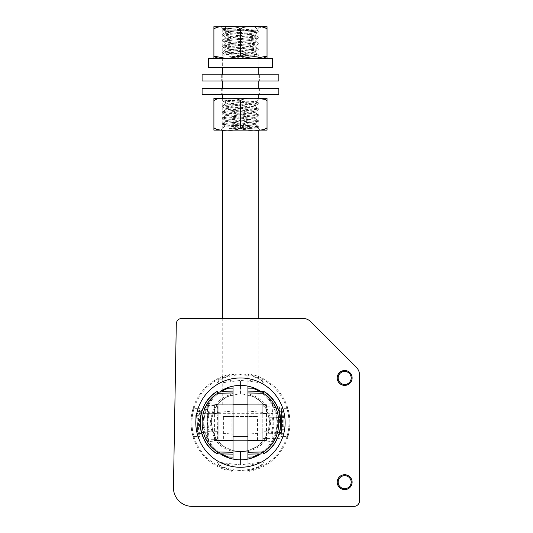 <?xml version="1.0" encoding="UTF-8"?>
<svg xmlns="http://www.w3.org/2000/svg" width="533" height="533" viewBox="0 0 533 533"><rect width="100%" height="100%" fill="white"/><g stroke="black" fill="none" stroke-linecap="round" stroke-linejoin="round"><path stroke-width="0.4" stroke-dasharray="2.67 2" d="M240.47 26.65L259.964 26.65L220.975 26.65L254.647 26.65L226.292 26.65L222.747 30.194L258.192 30.194L222.747 30.194L222.747 67.391M247.912 392.974L247.912 404.754L213.86 404.754L233.028 404.754L233.028 392.974M233.028 436.654L247.912 436.654M247.912 440.198L217.404 440.198L213.86 436.654L213.86 404.754M233.028 440.198L217.404 440.198M223.387 440.198L257.552 440.198L223.387 440.198L223.387 416.566L231.928 416.566L223.387 416.566M231.928 440.198L231.928 416.566L249.011 416.566L231.928 416.566L231.928 440.198M249.011 440.198L249.011 416.566L257.552 416.566L249.011 416.566L249.011 440.198M257.552 440.198L257.552 416.566M247.912 386.152L247.912 373.686A49.496 49.496 0 0 1 247.912 471.552L247.912 459.08M247.912 457.094L252.589 457.014A36.471 36.471 0 0 0 252.589 388.217L247.912 388.137M247.912 471.552L247.912 470.872L259.644 466.848L264.101 462.997L259.664 463.144L247.912 465.322L247.912 450.665C255.987 447.5 266.86 444.848 269.631 422.616C266.853 400.39 256.013 397.745 247.912 394.567L247.912 450.665M247.912 394.567L247.912 452.257M247.912 454.116L247.912 470.872M247.912 379.909L259.664 382.088L264.101 382.234L259.638 378.383L247.912 374.359L247.912 391.115M247.912 374.359L247.912 373.686M247.912 404.754L266.52 404.754L247.912 404.754L264.101 404.754L247.912 404.754L247.912 465.322M247.912 422.616L247.912 434.155L247.912 422.616M247.912 451.751C256.386 448.493 267.739 445.848 270.671 422.622C267.739 399.397 256.413 396.752 247.912 393.481M282.124 410.523A43.373 43.373 0 0 1 282.124 434.708L281.89 436.574L287.833 436.574L288.386 434.708A49.422 49.422 0 0 0 288.386 410.523L287.833 408.658L281.89 408.658L282.124 410.523L281.138 410.523L280.891 408.658L286.867 408.658L287.427 410.523A48.49 48.49 0 0 1 287.427 434.708L286.867 436.574L280.891 436.574L281.138 434.708A42.427 42.427 0 0 0 281.138 410.523M272.43 413.108C274.228 419.444 274.228 425.787 272.43 432.13L273.282 441.724L281.217 432.569C282.843 425.934 282.843 419.298 281.217 412.662L273.282 403.508L272.43 413.108L262.802 413.595L262.802 404.567L273.282 403.508M281.217 432.569L262.802 431.643L262.802 413.595L262.802 440.664L262.802 431.643L272.43 432.13M262.802 404.567L262.802 413.595L281.217 412.662M262.802 422.616L262.802 406.832L262.802 422.616M262.802 440.664L273.282 441.724M281.89 436.574L280.891 436.574M287.833 436.574L286.867 436.574M281.89 408.658L280.891 408.658M287.833 408.658L286.867 408.658M247.912 440.478L266.52 440.478L247.912 440.478M259.178 391.309L262.056 393.221L263.155 393.241A35.171 35.171 0 0 1 263.155 451.991L262.056 452.011A36.471 36.471 0 0 0 262.056 393.221M262.056 452.011L259.178 453.923M263.722 391.389L263.155 393.241M263.722 453.843L263.155 451.991M274.582 443.223A37.03 37.03 0 0 1 272.743 445.741M240.47 464.829L240.47 459.832L240.47 464.829C228.177 463.61 220.575 462.604 217.664 461.805C216.804 461.818 218.377 468.707 240.47 470.586C261.903 468.86 263.915 462.104 263.422 461.864L240.47 464.829M247.912 450.845L257.725 446.234L263.695 440.458L268.139 432.283L269.665 419.944L266.413 409.004L261.29 402.042L254.201 396.812L240.47 393.467L240.47 380.402C252.762 381.621 260.364 382.627 263.275 383.434C264.141 383.414 262.562 376.531 240.47 374.646L240.47 374.053A48.563 48.563 0 0 1 289.033 422.616A48.563 48.563 0 0 1 240.47 471.179L240.47 470.586L240.47 471.179A48.563 48.563 0 0 1 191.907 422.616A48.563 48.563 0 0 1 240.47 374.053L240.47 374.646C219.036 376.371 217.031 383.127 217.517 383.374L240.47 380.402L240.47 393.467L226.858 396.752L219.803 401.895L214.706 408.664L211.348 419.211L212.627 431.783L217.111 440.278L223.1 446.148L233.028 450.845M272.503 403.961L271.583 413.361C273.329 419.531 273.329 425.7 271.583 431.877L272.503 441.271L280.331 432.356C281.924 425.86 281.924 419.371 280.331 412.875L272.503 403.961M233.028 459.08L233.028 471.552A49.496 49.496 0 0 1 233.028 373.686L233.028 386.152M233.028 388.137L228.351 388.217A36.471 36.471 0 0 0 228.351 457.014L233.028 457.094M233.028 373.686L233.028 374.359L221.302 378.383L216.838 382.234L221.275 382.088L233.028 379.909L233.028 394.567C224.953 397.731 214.079 400.383 211.308 422.616C214.086 444.842 224.933 447.493 233.028 450.665L233.028 394.567M233.028 391.115L233.028 374.359M233.028 452.257L233.028 379.909M233.028 450.665L233.028 465.322L221.275 463.144L216.838 462.997L221.302 466.848L233.028 470.872L233.028 454.116M233.028 470.872L233.028 471.552M233.028 465.322L233.028 404.754L214.419 404.754L233.028 404.754M233.028 422.616L233.028 434.155L233.028 422.616M233.028 393.481C224.56 396.745 213.2 399.384 210.269 422.616C213.207 445.835 224.526 448.48 233.028 451.751M198.822 434.708A43.373 43.373 0 0 1 198.822 410.523L199.049 408.658L193.106 408.658L192.553 410.523A49.422 49.422 0 0 0 192.553 434.708L193.106 436.574L199.049 436.574L198.822 434.708L199.808 434.708L200.048 436.574L194.079 436.574L193.512 434.708A48.49 48.49 0 0 1 193.512 410.523L194.079 408.658L200.048 408.658L199.808 410.523A42.427 42.427 0 0 0 199.808 434.708M208.51 432.13C206.711 425.787 206.711 419.444 208.51 413.108L207.657 403.508L199.722 412.662C198.096 419.298 198.096 425.934 199.722 432.569L207.657 441.724L208.51 432.13L218.144 431.643L218.144 440.664L207.657 441.724M199.722 412.662L218.144 413.595L218.144 431.643L218.144 404.567L218.144 413.595L208.51 413.108M218.144 440.664L218.144 431.643L199.722 432.569M218.144 422.616L218.144 412.382L218.144 422.616M218.144 404.567L207.657 403.508M199.049 408.658L200.048 408.658M193.106 408.658L194.079 408.658M199.049 436.574L200.048 436.574M193.106 436.574L194.079 436.574M233.028 440.478L214.419 440.478L233.028 440.478M221.761 453.923L218.883 452.011L217.784 451.991A35.171 35.171 0 0 1 217.784 393.241L218.883 393.221A36.471 36.471 0 0 0 218.883 452.011M218.883 393.221L221.761 391.309M217.224 453.843L217.784 451.991M217.224 391.389L217.784 393.241M206.358 402.009A37.03 37.03 0 0 1 208.203 399.49M208.436 441.271L209.362 431.877C207.61 425.7 207.61 419.531 209.362 413.361L208.436 403.961L200.608 412.875C199.016 419.371 199.016 425.86 200.608 432.356L208.436 441.271M195.778 422.616L195.778 415.167L195.778 422.616M197.643 422.616L197.643 431.93L197.643 422.616M279.559 422.616L279.559 406.832L279.559 422.616M281.424 422.616L281.424 408.691L281.424 422.616M281.424 411.922L281.424 433.316L281.424 411.922L269.005 411.922L269.005 417.266L269.005 411.922M281.424 417.266L269.005 417.266L269.005 427.966L269.005 417.266L281.424 417.266M281.424 427.966L269.005 427.966L269.005 433.316L269.005 427.966L281.424 427.966M281.424 433.316L269.005 433.316M207.364 409.257L207.364 435.974L207.364 409.257A53.973 53.973 0 0 1 208.463 405.533L217.044 405.533A51.908 25.95 0 0 1 217.044 414.074A51.908 25.95 0 0 0 217.044 405.533A53.973 53.973 0 0 1 218.144 409.257L218.144 435.974L218.144 409.257M207.364 422.616L207.364 431.93L207.364 422.616M207.364 435.974A53.973 53.973 0 0 0 208.463 439.698A51.908 25.95 180 0 1 208.463 431.157A51.908 51.908 0 0 1 208.463 414.074A51.908 25.95 0 0 1 208.463 405.533A51.908 25.95 0 0 0 208.463 414.074A51.908 51.908 0 0 0 208.463 431.157L217.044 431.157A51.908 51.908 0 0 0 217.044 414.074A51.908 51.908 0 0 1 217.044 431.157A51.908 25.95 180 0 1 217.044 439.698A51.908 25.95 180 0 0 217.044 431.157L208.463 431.157A51.908 25.95 180 0 0 208.463 439.698L217.044 439.698A53.973 53.973 0 0 0 218.144 435.974M208.463 414.074L217.044 414.074L208.463 414.074M359.555 500.767A5.583 5.583 0 0 1 353.979 506.35L192.047 506.35A18.608 18.608 0 0 1 173.445 487.415L176.296 323.897A5.583 5.583 0 0 1 181.88 318.414L302.831 318.414A11.166 11.166 0 0 1 310.726 321.685L356.291 367.244A11.166 11.166 0 0 1 359.555 375.139L359.555 500.767M338.162 482.158A6.516 6.516 0 0 1 344.671 475.649A6.516 6.516 0 0 1 351.187 482.158A6.516 6.516 0 0 1 344.671 488.674A6.516 6.516 0 0 1 338.162 482.158M338.162 377.957A6.516 6.516 0 0 1 344.671 371.448A6.516 6.516 0 0 1 351.187 377.957A6.516 6.516 0 0 1 344.671 384.473A6.516 6.516 0 0 1 338.162 377.957M220.309 391.335A37.217 37.217 0 0 0 240.47 459.832A37.217 37.217 0 0 0 277.686 422.616A37.217 37.217 0 0 0 240.47 385.399A37.217 37.217 0 0 0 220.309 453.896M260.63 453.896A37.217 37.217 0 0 0 260.63 391.335M195.811 422.616A44.659 44.659 0 0 0 240.47 467.274A44.659 44.659 0 0 0 285.128 422.616A44.659 44.659 0 0 0 240.47 377.957A44.659 44.659 0 0 0 195.811 422.616M337.229 482.158A7.442 7.442 0 0 0 344.671 489.6A7.442 7.442 0 0 0 352.113 482.158A7.442 7.442 0 0 0 344.671 474.716A7.442 7.442 0 0 0 337.229 482.158M337.229 377.957A7.442 7.442 0 0 0 344.671 385.399A7.442 7.442 0 0 0 352.113 377.957A7.442 7.442 0 0 0 344.671 370.515A7.442 7.442 0 0 0 337.229 377.957M252.902 26.65L228.031 26.65M227.185 26.65C220.609 26.277 216.178 27.076 213.906 29.042L213.906 26.65L227.185 26.65C233.534 26.184 237.965 26.983 240.47 29.042C242.941 26.99 247.372 26.19 253.748 26.65M253.808 26.65L265.447 27.929M252.915 58.503L267.033 58.503L267.033 26.65M259.877 58.417L254.601 58.503M240.47 29.042L240.47 56.112C237.984 58.164 233.554 58.963 227.191 58.503L220.529 58.377M226.352 58.503L253.755 58.503C247.405 58.963 242.975 58.17 240.47 56.112M266.2 56.791L265.294 57.297M264.495 57.617L262.909 58.05M262.609 58.104L262.129 58.184M260.724 58.35L260.124 58.397M213.906 29.042L213.906 58.503L228.024 58.503M220.202 58.35L219.583 58.29M218.337 58.104L217.724 57.984M216.558 57.657L215.645 57.297M214.739 56.791L213.906 56.112M267.033 58.503L213.906 58.503M240.47 58.503L259.964 58.503L240.47 58.503M231.835 28.309L222.707 29.395L253.382 31.547L258.232 32.346L227.558 34.498L222.701 35.298L258.312 38.169L227.578 40.408L222.707 41.214L258.312 44.079L228.017 46.284L222.707 47.117L258.312 49.989L255.154 51.861L250.916 51.021L225.792 48.909L230.016 48.07L255.24 45.851L225.699 42.9L255.24 39.942L225.699 36.99L225.699 38.169L255.24 35.218L225.699 32.26L231.788 31.374L225.699 31.374L226.425 31.374L224.999 30.674L226.139 29.488L231.835 28.309L222.634 28.309L258.312 31.081L222.707 33.952L227.578 34.752L258.312 36.99L222.634 39.942L258.312 42.9L222.634 45.851L258.312 48.803L222.634 51.761L258.312 54.712L228.963 56.851L249.744 53.78L232.401 53.78L225.106 54.373L220.975 58.503M258.239 50.069L222.634 52.94L253.362 55.179L258.239 55.978L249.877 56.851L257.686 56.298L225.106 54.373M228.963 56.851L249.877 56.851M225.699 38.169L255.147 41.021L251.043 41.854L225.699 44.079L255.147 46.931L250.916 47.77L225.699 49.989L255.154 52.84L249.744 53.78M226.425 31.374L255.24 34.032L225.699 36.99M255.154 51.861L232.401 53.78M222.954 28.309L256.533 30.008L231.788 31.374M208.33 67.391L272.556 67.391L258.185 67.391L258.185 58.503L222.654 58.503L258.185 58.503L258.185 67.391L272.556 67.391L272.556 58.503L208.33 58.503M258.185 67.391L222.654 67.391L258.185 67.391M202.094 74.833L278.846 74.833M240.47 74.833L259.658 74.833L240.47 74.833M202.094 80.976L278.846 80.976M240.47 80.976L259.658 80.976L240.47 80.976M202.094 88.418L278.846 88.418M240.47 88.418L259.658 88.418L240.47 88.418M202.094 94.568L278.846 94.568M240.47 94.568L259.658 94.568L240.47 94.568M254.681 98.285L228.031 98.285M252.902 98.285L258.192 98.285L258.192 130.139L253.755 130.139C247.405 130.598 242.975 129.805 240.47 127.753C237.984 129.799 233.554 130.598 227.191 130.139L220.529 130.012M227.185 98.285C220.609 97.912 216.178 98.712 213.906 100.677L213.906 98.285L227.185 98.285C233.534 97.819 237.965 98.618 240.47 100.677C242.941 98.625 247.372 97.832 253.748 98.285L265.447 99.571M240.47 98.285L220.975 98.285L240.47 98.285M267.033 130.139L267.033 98.285M240.47 100.677L240.47 127.753M266.2 128.426L265.294 128.933M264.495 129.259L262.909 129.686M262.609 129.746L262.129 129.825M260.724 129.985L260.124 130.032M259.877 130.052L252.915 130.139M213.906 100.677L213.906 130.139L254.601 130.139M220.202 129.985L219.583 129.925M218.337 129.746L217.724 129.619M216.558 129.292L215.645 128.933M214.739 128.433L213.906 127.753M228.024 130.139L226.352 130.139M240.47 130.139L259.964 130.139L240.47 130.139M231.835 99.944L222.707 101.03L253.382 103.182L258.232 103.988L227.558 106.134L222.701 106.94L258.312 109.805L227.578 112.043L222.707 112.849L258.312 115.714L228.017 117.92L222.707 118.752L258.312 121.624L255.154 123.496L250.916 122.657L225.792 120.545L230.016 119.705L255.24 117.487L225.699 114.535L255.24 111.577L225.699 108.625L225.699 109.805L255.24 106.853L225.699 103.902L231.788 103.016L225.699 103.016L226.425 103.016L224.999 102.316L226.139 101.123L231.835 99.944L222.634 99.944L258.312 102.716L222.707 105.587L227.578 106.387L258.312 108.625L222.634 111.577L258.312 114.535L222.634 117.487L258.312 120.438L222.634 123.396L258.312 126.348L228.963 128.486L249.744 125.415L232.401 125.415L225.106 126.008L220.975 130.139M258.239 121.711L222.634 124.575L253.362 126.814L258.239 127.614L249.877 128.486L257.686 127.933L225.106 126.008M228.963 128.486L249.877 128.486M225.699 109.805L255.147 112.656L251.043 113.489L225.699 115.714L255.147 118.566L250.916 119.405L225.699 121.624L255.154 124.475L249.744 125.415M226.425 103.016L251.703 105.008L255.24 105.674L225.699 108.625M255.154 123.496L232.401 125.415M222.954 99.944L256.533 101.643L231.788 103.016M282.124 434.708L281.138 434.708M288.386 410.523L287.427 410.523M288.386 434.708L287.427 434.708M198.822 410.523L199.808 410.523M192.553 434.708L193.512 434.708M192.553 410.523L193.512 410.523M240.843 47.304L240.843 42.58M240.843 118.939L240.843 114.215M254.647 26.65L258.192 30.194L258.192 67.391M222.747 74.833L222.747 80.976M222.747 88.418L222.747 94.568M222.747 98.285L222.747 130.139M222.747 318.414L222.747 404.754M258.192 74.833L258.192 80.976M258.192 88.418L258.192 94.568M258.192 318.414L258.192 404.754M267.08 404.754L267.08 436.654L263.535 440.198M262.802 432.849L247.912 434.155M262.802 412.382L247.912 411.083M264.101 382.234L264.101 404.754M264.101 440.478L264.101 462.997M266.52 404.754L266.52 440.478M218.144 412.382L233.028 411.083M218.144 432.849L233.028 434.155M216.838 462.997L216.838 440.478M216.838 404.754L216.838 382.234M214.419 440.478L214.419 404.754M195.778 430.064L197.643 431.93L262.802 431.93M195.778 415.167L197.643 413.308L262.802 413.308M262.802 406.832L279.559 406.832L281.424 408.691M262.802 438.399L279.559 438.399L281.424 436.54M207.364 413.308L218.144 413.308M207.364 431.93L218.144 431.93M225.792 43.973L222.707 45.765M255.147 46.931L258.232 48.716M225.792 49.882L222.707 51.674M255.154 52.84L258.239 54.626M224.999 30.674L225.699 31.374L225.699 32.26M255.24 34.032L255.24 35.218M255.24 39.942L255.24 41.121M255.24 45.851L255.24 47.031M255.24 51.761L255.24 52.94M255.147 35.111L258.239 36.904M225.792 32.16L222.707 33.952M225.792 38.07L222.701 39.862M255.147 41.021L258.232 42.813M258.239 31.001L256.533 30.008M225.699 42.9L225.699 44.079M225.699 48.803L225.699 49.989M255.147 34.139L258.239 32.346M225.332 30.914L222.707 29.395M222.701 35.298L225.785 37.09M258.239 38.249L255.154 40.042M222.707 41.208L225.792 43M258.239 44.159L255.147 45.951M222.634 29.308L222.634 28.309L220.975 26.65M256.553 30.068L259.964 26.65M258.305 32.266L258.305 31.081M222.634 35.218L222.634 34.039M258.305 38.169L258.305 36.99M222.634 41.128L222.634 39.942M258.305 44.079L258.305 42.9M222.634 47.031L222.634 45.851M258.305 49.989L258.305 48.803M222.634 52.94L222.634 51.761M258.312 55.892L258.312 54.712M222.707 47.117L225.792 48.909M222.707 53.027L225.133 54.433M258.239 55.978L257.686 56.298M257.706 56.245L259.964 58.503M222.654 58.503L222.654 67.391M259.658 74.833L259.658 80.976M221.282 74.833L221.282 80.976M259.658 88.418L259.658 94.568M221.282 88.418L221.282 94.568M225.792 115.614L222.707 117.4M255.147 118.566L258.232 120.358M225.792 121.517L222.707 123.31M255.154 124.475L258.239 126.261M224.999 102.316L225.699 103.016L225.699 103.902M255.24 105.674L255.24 106.853M255.24 111.577L255.24 112.763M255.24 117.487L255.24 118.666M255.24 123.396L255.24 124.575M255.147 106.747L258.239 108.539M225.792 103.795L222.707 105.587M225.792 109.705L222.701 111.497M255.147 112.656L258.232 114.448M258.239 102.636L256.533 101.643M225.699 114.535L225.699 115.714M225.699 120.438L225.699 121.624M255.147 105.774L258.239 103.982M225.332 102.549L222.707 101.03M222.701 106.933L225.785 108.725M258.239 109.891L255.154 111.677M222.707 112.843L225.792 114.635M258.239 115.801L255.147 117.593M222.634 100.944L222.634 99.944L220.975 98.285M256.553 101.703L259.964 98.285M258.305 103.902L258.305 102.716M222.634 106.853L222.634 105.674M258.305 109.805L258.305 108.625M222.634 112.763L222.634 111.577M258.305 115.714L258.305 114.535M222.634 118.666L222.634 117.487M258.305 121.624L258.305 120.438M222.634 124.575L222.634 123.396M258.312 127.527L258.312 126.348M222.707 118.752L225.792 120.545M222.707 124.662L225.133 126.068M258.239 127.614L257.686 127.933M257.706 127.88L259.964 130.139"/><path stroke-width="0.8" d="M226.292 26.65L240.47 26.65M233.028 404.754L247.912 404.754M247.912 436.654L233.028 436.654M233.028 440.198L247.912 440.198M247.912 459.08L247.912 454.116L259.178 453.923A36.471 36.471 0 0 1 252.589 457.014L247.912 457.094M247.912 388.137L247.912 391.115L259.178 391.309A36.471 36.471 0 0 0 252.589 388.217L247.912 388.137L247.912 386.152M263.189 451.991C283.916 439.878 284.056 405.46 263.189 393.241L247.912 392.974L247.912 454.116L247.912 452.257L263.189 451.991L263.722 453.843C286.274 440.798 286.274 404.434 263.722 391.389L247.912 391.115L247.912 392.974L247.912 391.115M259.178 453.923L247.912 454.116M259.178 391.309L263.722 391.389A37.03 37.03 0 0 1 274.582 443.223M272.743 445.741A37.03 37.03 0 0 1 263.722 453.843C286.108 441.291 286.301 404.081 263.722 391.389L263.189 393.241M233.028 450.845L240.47 451.764L240.47 459.832L240.47 451.764L247.912 450.845M233.028 386.152L233.028 391.115L221.761 391.309A36.471 36.471 0 0 1 228.351 388.217L233.028 388.137M233.028 457.094L233.028 454.116L221.761 453.923A36.471 36.471 0 0 0 228.351 457.014L233.028 457.094L233.028 459.08M217.75 393.241C197.023 405.353 196.884 439.778 217.75 451.991L233.028 452.257L233.028 391.115L233.028 392.974L217.75 393.241L217.224 391.389C194.665 404.434 194.665 440.798 217.224 453.843L233.028 454.116L233.028 452.257L233.028 454.116M221.761 391.309L233.028 391.115M221.761 453.923L217.224 453.843A37.03 37.03 0 0 1 206.358 402.009M208.203 399.49A37.03 37.03 0 0 1 217.224 391.389C194.838 403.941 194.645 441.151 217.224 453.843L217.75 451.991M220.309 453.896A37.217 37.217 0 0 0 260.63 453.896M260.63 391.335A37.217 37.217 0 0 0 220.309 391.335M195.811 422.616A44.659 44.659 0 0 0 240.47 467.274A44.659 44.659 0 0 0 285.128 422.616A44.659 44.659 0 0 0 240.47 377.957A44.659 44.659 0 0 0 195.811 422.616M353.979 506.35A5.583 5.583 0 0 0 359.555 500.767L359.555 375.139A11.166 11.166 0 0 0 356.291 367.244L310.726 321.685A11.166 11.166 0 0 0 302.831 318.414L181.88 318.414A5.583 5.583 0 0 0 176.296 323.897L173.445 487.415A18.608 18.608 0 0 0 192.047 506.35L353.979 506.35M338.162 482.158A6.516 6.516 0 0 1 344.671 475.649A6.516 6.516 0 0 1 351.187 482.158A6.516 6.516 0 0 1 344.671 488.674A6.516 6.516 0 0 1 338.162 482.158M338.162 377.957A6.516 6.516 0 0 1 344.671 371.448A6.516 6.516 0 0 1 351.187 377.957A6.516 6.516 0 0 1 344.671 384.473A6.516 6.516 0 0 1 338.162 377.957M352.113 482.158A7.442 7.442 0 0 1 344.671 489.6A7.442 7.442 0 0 1 337.229 482.158A7.442 7.442 0 0 1 344.671 474.716A7.442 7.442 0 0 1 352.113 482.158M352.113 377.957A7.442 7.442 0 0 1 344.671 385.399A7.442 7.442 0 0 1 337.229 377.957A7.442 7.442 0 0 1 344.671 370.515A7.442 7.442 0 0 1 352.113 377.957M254.681 26.65L267.033 26.65L254.681 26.65M228.031 26.65L252.902 26.65M267.033 26.697L267.033 29.042C264.761 27.076 260.337 26.277 253.755 26.65C247.405 26.184 242.975 26.983 240.47 29.042C237.998 26.99 233.574 26.19 227.191 26.65L213.906 26.737M265.447 27.929L267.033 29.042L267.033 58.363M227.191 26.65C220.775 26.19 216.351 26.99 213.906 29.042L213.906 26.65M254.601 58.503L267.033 56.112L266.2 56.791M240.47 29.042L240.47 56.112L252.915 58.503M265.294 57.297L264.495 57.617M262.129 58.184L261.65 58.25M261.423 58.284L260.724 58.35M219.583 58.29L219.156 58.237M218.856 58.19L218.337 58.104M217.724 57.984L216.558 57.657M215.645 57.297L214.739 56.791M213.906 29.042L213.906 56.112L226.352 58.503M213.906 58.503L213.906 56.112M228.024 58.503L240.47 56.112M208.33 58.503L272.556 58.503L272.556 67.391L208.33 67.391L208.33 58.503M240.47 74.833L202.094 74.833L202.094 80.976L278.846 80.976L278.846 74.833L240.47 74.833M240.47 88.418L202.094 88.418L202.094 94.568L278.846 94.568L278.846 88.418L240.47 88.418M258.192 94.568L258.192 98.285L267.033 98.285L254.681 98.285M228.031 98.285L252.902 98.285M267.033 98.332L267.033 100.677C264.761 98.712 260.337 97.912 253.755 98.285C247.405 97.819 242.975 98.618 240.47 100.677C237.998 98.625 233.574 97.832 227.191 98.285L213.906 98.372M265.447 99.571L267.033 100.677L267.033 129.999M227.191 98.285C220.775 97.825 216.351 98.625 213.906 100.677L213.906 98.285M240.47 100.677L240.47 127.753C242.961 129.805 247.385 130.598 253.755 130.139C260.117 130.605 264.548 129.812 267.033 127.753L266.2 128.426M265.294 128.933L264.495 129.259M262.129 129.825L261.65 129.892M261.423 129.919L260.724 129.985M219.583 129.925L219.156 129.872M218.856 129.832L218.337 129.746M217.724 129.619L216.558 129.292M215.645 128.933L214.739 128.433M213.906 100.677L213.906 127.753C216.465 129.819 220.895 130.618 227.185 130.139C233.534 130.598 237.965 129.805 240.47 127.753M226.352 130.139L213.906 130.139L213.906 127.753M252.915 130.139L228.024 130.139M258.192 318.414L258.192 130.139L267.033 130.139L254.601 130.139M222.747 67.391L222.747 74.833M222.747 80.976L222.747 88.418M222.747 94.568L222.747 98.285M222.747 130.139L222.747 318.414M258.192 67.391L258.192 74.833M258.192 80.976L258.192 88.418"/></g></svg>
